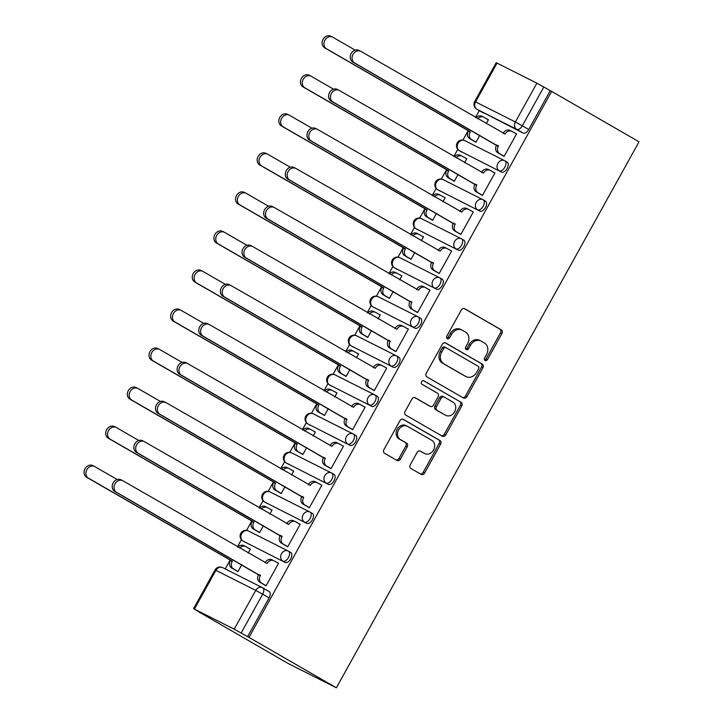 <?xml version="1.0" encoding="UTF-8"?>
<svg xmlns="http://www.w3.org/2000/svg" width="724" height="724" viewBox="0 0 724 724"><rect width="100%" height="100%" fill="white"/><g stroke="black" fill="none" stroke-linecap="round" stroke-linejoin="round"><path stroke-width="1.09" d="M485.107 360.471A1.964 1.638 116.7 0 0 487.487 359.566L501.949 333.474A2.806 2.344 116.7 0 0 501.279 329.845L464.69 308.741A2.806 2.344 116.7 0 0 464.6 308.686A2.806 2.344 116.7 0 0 461.297 310.026L446.835 336.117A1.964 1.638 116.7 0 0 449.676 337.764L451.55 334.379A8.987 7.502 116.7 0 1 462.102 330.108A8.987 7.502 116.7 0 1 462.41 330.28L465.46 332.035A8.987 7.502 116.7 0 1 467.604 343.647L465.74 347.022A1.964 1.638 116.7 0 0 468.582 348.66L470.455 345.285A8.987 7.502 116.7 0 1 481.007 341.013A8.987 7.502 116.7 0 1 481.315 341.176L484.365 342.941A8.987 7.502 116.7 0 1 486.51 354.552L484.637 357.928A1.964 1.638 116.7 0 0 485.107 360.471M484.582 359.937A1.964 1.638 116.7 0 0 486.076 358.86L500.546 332.759A2.806 2.344 116.7 0 0 499.868 329.13L464.147 308.524M446.78 338.126A1.964 1.638 116.7 0 0 448.274 337.049L450.147 333.673L451.55 334.379M465.677 349.031A1.964 1.638 116.7 0 0 467.179 347.954L469.043 344.579L470.455 345.285M410.218 464.835A2.806 2.344 116.7 0 0 410.888 468.464L421.16 474.392A2.806 2.344 116.7 0 0 421.25 474.437A2.806 2.344 116.7 0 0 424.554 473.107L440.617 444.12A2.806 2.344 116.7 0 0 439.948 440.491L403.358 419.386A2.806 2.344 116.7 0 0 403.259 419.332A2.806 2.344 116.7 0 0 399.965 420.671L383.901 449.658A2.806 2.344 116.7 0 0 384.571 453.287L396.969 460.437A2.806 2.344 116.7 0 0 397.069 460.491A2.806 2.344 116.7 0 0 400.363 459.152L407.241 446.744A2.806 2.344 116.7 0 0 406.571 443.115L400.417 439.577A7.512 6.272 116.7 0 1 398.544 430.02A7.512 6.272 116.7 0 1 407.44 426.291A7.512 6.272 116.7 0 1 407.702 426.436L431.785 440.328A7.512 6.272 116.7 0 1 433.667 449.876A7.512 6.272 116.7 0 1 424.762 453.604A7.512 6.272 116.7 0 1 424.508 453.468L420.49 451.152A2.806 2.344 116.7 0 0 420.391 451.097A2.806 2.344 116.7 0 0 417.096 452.437L410.218 464.835M336.379 687.8L249.002 637.391L551.652 91.396L639.03 141.804L336.379 687.8L288.125 663.483L200.783 613.002M463.496 398.001A2.806 2.344 116.7 0 0 463.595 398.055A2.806 2.344 116.7 0 0 466.889 396.716L482.953 367.738A2.806 2.344 116.7 0 0 482.284 364.109L445.703 343.004A2.806 2.344 116.7 0 0 445.604 342.95A2.806 2.344 116.7 0 0 442.31 344.289L426.246 373.267A2.806 2.344 116.7 0 0 426.916 376.896L463.496 398.001M461.785 405.929L445.722 434.907A2.806 2.344 116.7 0 1 442.427 436.246A2.806 2.344 116.7 0 1 442.328 436.192L405.739 415.087A2.806 2.344 116.7 0 1 405.069 411.458L411.947 399.06A2.806 2.344 116.7 0 1 415.241 397.72A2.806 2.344 116.7 0 1 415.341 397.775L430.183 406.336A2.806 2.344 116.7 0 0 430.273 406.39A2.806 2.344 116.7 0 0 433.576 405.051L438.129 396.824A2.806 2.344 116.7 0 0 437.459 393.195L422.02 384.281A1.964 1.638 116.7 0 1 423.92 380.842L461.116 402.3A2.806 2.344 116.7 0 1 461.785 405.929L460.383 405.223L444.319 434.201L445.722 434.907M479.252 110.636L475.46 117.469M468.166 130.628L462.953 140.04M457.785 149.352L453.821 156.502M446.527 169.669L441.314 179.072M436.147 188.394L432.192 195.534M424.888 208.702L419.676 218.105M414.508 227.427L410.553 234.576M403.25 247.735L398.037 257.147M392.87 266.459L388.915 273.609M381.611 286.776L376.399 296.179M371.231 305.501L367.276 312.641M359.973 325.809L354.76 335.212M349.592 344.534L345.638 351.683M338.334 364.842L333.121 374.254M327.963 383.566L323.999 390.716M316.705 403.883L311.483 413.286M306.324 422.608L302.361 429.748M295.066 442.916L289.844 452.319M284.686 461.641L280.722 468.79M273.428 481.949L268.215 491.361M263.047 500.673L259.083 507.823M251.789 520.99L246.576 530.393M241.409 539.715L237.445 546.855M230.151 560.023L225.218 568.91M249.002 637.391L234.214 629.174L194.403 609.11L200.738 613.074M551.652 91.396L550.24 90.69L528.746 129.469A5.72 3.149 120 0 1 523.153 133.062L476.926 109.288A5.72 3.149 120 0 1 476.835 109.243A5.72 3.149 120 0 1 476.627 109.107M536.873 83.179L497.053 63.115L475.55 101.903L515.37 121.967L536.873 83.179L543.824 86.989L522.321 125.768A5.72 3.149 120 0 1 516.737 129.361L476.926 109.288A5.72 4.778 116.7 0 1 475.55 101.903L474.691 101.514A5.72 5.72 0 0 0 476.835 109.243L483.252 112.944A5.72 3.149 -60 0 0 483.342 112.998M550.24 90.69L543.824 86.989M474.691 101.514L496.184 62.726L497.053 63.115M473.912 141.044L475.949 142.239L479.804 135.288M502.049 155.226L504.085 156.42L516.565 133.904L512.013 131.451A5.72 4.778 116.7 0 0 511.814 131.343A5.72 4.778 116.7 0 0 505.099 134.067L360.977 51.422A6.579 5.493 116.7 0 0 360.751 51.304A6.579 5.493 116.7 0 0 352.95 54.572A6.579 5.493 116.7 0 0 354.597 62.934L498.302 146.32A5.72 4.778 116.7 0 0 499.669 153.714L497.841 152.8A5.72 4.778 -63.3 0 1 496.474 145.406L352.769 62.011A6.579 5.493 -63.3 0 1 351.122 53.648A6.579 5.493 -63.3 0 1 358.923 50.381L360.751 51.304M480.41 194.258L482.446 195.462L494.935 172.936L492.818 171.878L494.863 173.054M464.6 162.719L466.79 158.755L462.238 156.303A5.72 4.778 116.7 0 0 462.039 156.194A5.72 4.778 116.7 0 0 456.093 157.805M452.274 180.086L454.31 181.281L458.165 174.33M458.772 233.3L460.808 234.495L473.297 211.969L468.736 209.517A5.72 4.778 116.7 0 0 468.537 209.408A5.72 4.778 116.7 0 0 461.822 212.132L317.7 129.496A6.579 5.493 116.7 0 0 317.474 129.37A6.579 5.493 116.7 0 0 309.673 132.637A6.579 5.493 116.7 0 0 311.32 141.008L455.025 224.395A5.72 4.778 116.7 0 0 456.392 231.789L454.563 230.865A5.72 4.778 -63.3 0 1 453.197 223.472L309.492 140.085A6.579 5.493 -63.3 0 1 307.845 131.723A6.579 5.493 -63.3 0 1 315.646 128.447L317.474 129.37M442.961 201.752L445.151 197.797L440.599 195.335A5.72 4.778 116.7 0 0 440.4 195.236A5.72 4.778 116.7 0 0 434.454 196.847M430.635 219.119L432.671 220.313L436.527 213.363M437.133 272.333L439.169 273.527L451.658 251.011L447.097 248.558A5.72 4.778 116.7 0 0 446.898 248.45A5.72 4.778 116.7 0 0 440.183 251.174L296.062 168.529A6.579 5.493 116.7 0 0 295.835 168.411A6.579 5.493 116.7 0 0 288.034 171.678A6.579 5.493 116.7 0 0 289.681 180.041L433.386 263.427A5.72 4.778 116.7 0 0 434.753 270.821L432.925 269.907A5.72 4.778 -63.3 0 1 431.558 262.513L287.853 179.118A6.579 5.493 -63.3 0 1 286.206 170.755A6.579 5.493 -63.3 0 1 294.007 167.488L295.835 168.411M421.323 240.784L423.522 236.829L421.404 235.762L423.45 236.947M408.997 258.151L411.033 259.346L414.888 252.395M415.495 311.365L417.531 312.569L430.02 290.043L427.911 288.985L429.956 290.161M399.684 279.826L401.883 275.862L397.322 273.41A5.72 4.778 116.7 0 0 397.123 273.301A5.72 4.778 116.7 0 0 391.177 274.912M387.358 297.193L389.394 298.388L393.25 291.437M393.856 350.407L395.901 351.602L408.381 329.076L406.273 328.017L408.318 329.194M378.046 318.859L380.245 314.904L375.684 312.442A5.72 4.778 116.7 0 0 375.484 312.343A5.72 4.778 116.7 0 0 369.539 313.954M365.72 336.226L367.756 337.42L371.611 330.47M372.227 389.44L374.263 390.634L386.743 368.118L382.182 365.665A5.72 4.778 116.7 0 0 381.982 365.557A5.72 4.778 116.7 0 0 375.267 368.281L231.155 285.636A6.579 5.493 116.7 0 0 230.92 285.518A6.579 5.493 116.7 0 0 223.128 288.786A6.579 5.493 116.7 0 0 224.775 297.148L368.471 380.534A5.72 4.778 116.7 0 0 369.837 387.928L368.009 387.014A5.72 4.778 -63.3 0 1 366.643 379.62L222.938 296.225A6.579 5.493 -63.3 0 1 221.3 287.862A6.579 5.493 -63.3 0 1 229.092 284.595L230.92 285.518M356.407 357.891L358.606 353.936L356.498 352.869L358.543 354.054M344.081 375.258L346.117 376.453L349.973 369.502M350.588 428.472L352.624 429.676L365.104 407.15L362.996 406.092L365.041 407.268M334.769 396.933L336.968 392.969L332.406 390.517A5.72 4.778 116.7 0 0 332.207 390.408A5.72 4.778 116.7 0 0 326.262 392.019M322.442 414.291L324.488 415.495L328.334 408.544M328.949 467.514L330.986 468.709L343.466 446.183L338.904 443.731A5.72 4.778 116.7 0 0 338.714 443.622A5.72 4.778 116.7 0 0 331.99 446.346L187.878 363.71A6.579 5.493 116.7 0 0 187.652 363.584A6.579 5.493 116.7 0 0 179.851 366.851A6.579 5.493 116.7 0 0 181.498 375.222L325.194 458.609A5.72 4.778 116.7 0 0 326.56 466.003L324.732 465.079A5.72 4.778 -63.3 0 1 323.366 457.686L179.67 374.299A6.579 5.493 -63.3 0 1 178.023 365.928A6.579 5.493 -63.3 0 1 185.815 362.661L187.652 363.584M313.139 435.966L315.329 432.011L310.768 429.549A5.72 4.778 116.7 0 0 310.569 429.45A5.72 4.778 116.7 0 0 304.623 431.061M300.813 453.333L302.849 454.527L306.695 447.577M307.311 506.547L309.347 507.741L321.827 485.225L317.275 482.772A5.72 4.778 116.7 0 0 317.076 482.664A5.72 4.778 116.7 0 0 310.352 485.388L166.239 402.743A6.579 5.493 116.7 0 0 166.013 402.625A6.579 5.493 116.7 0 0 158.212 405.892A6.579 5.493 116.7 0 0 159.859 414.255L303.555 497.641A5.72 4.778 116.7 0 0 304.931 505.035L303.094 504.112A5.72 4.778 -63.3 0 1 301.727 496.727L158.031 413.332A6.579 5.493 -63.3 0 1 156.384 404.969A6.579 5.493 -63.3 0 1 164.185 401.702L166.013 402.625M291.501 474.998L293.691 471.043L291.582 469.976L293.627 471.161M279.174 492.365L281.211 493.56L285.057 486.609M285.672 545.579L287.709 546.774L300.188 524.257L298.08 523.199L300.125 524.375M269.862 514.04L272.052 510.076L267.491 507.624A5.72 4.778 116.7 0 0 267.301 507.515A5.72 4.778 116.7 0 0 261.346 509.126M257.536 531.398L259.572 532.602L263.427 525.651M264.034 584.621L266.07 585.816L278.55 563.29L273.998 560.838A5.72 4.778 116.7 0 0 273.799 560.729A5.72 4.778 116.7 0 0 267.084 563.453L122.962 480.817A6.579 5.493 116.7 0 0 122.736 480.691A6.579 5.493 116.7 0 0 114.935 483.958A6.579 5.493 116.7 0 0 116.582 492.329L260.287 575.716A5.72 4.778 116.7 0 0 261.654 583.11L259.826 582.187A5.72 4.778 -63.3 0 1 258.459 574.793L114.754 491.406A6.579 5.493 -63.3 0 1 113.107 483.035A6.579 5.493 -63.3 0 1 120.908 479.768L122.736 480.691M248.223 553.073L250.413 549.118L248.305 548.05L250.35 549.226M288.577 551.226L290.686 552.439A5.72 3.149 -60 0 1 290.776 552.484A5.72 3.149 -60 0 1 290.686 558.946A5.72 3.149 -60 0 1 285.138 562.448L243.047 541.072A5.72 3.149 120 0 1 242.965 541.027A5.72 3.149 120 0 1 242.757 540.891M310.216 512.194L312.325 513.406A5.72 3.149 -60 0 1 312.415 513.452A5.72 3.149 -60 0 1 312.325 519.904A5.72 3.149 -60 0 1 306.777 523.416L264.685 502.04A5.72 3.149 120 0 1 264.595 501.994A5.72 3.149 120 0 1 264.396 501.85M331.854 473.152L333.963 474.374A5.72 3.149 -60 0 1 334.054 474.419A5.72 3.149 -60 0 1 333.963 480.872A5.72 3.149 -60 0 1 328.415 484.383L286.324 462.998A5.72 3.149 120 0 1 286.233 462.953A5.72 3.149 120 0 1 286.034 462.817M353.493 434.119L355.602 435.332A5.72 3.149 -60 0 1 355.692 435.377A5.72 3.149 -60 0 1 355.602 441.839A5.72 3.149 -60 0 1 350.054 445.341L307.962 423.965A5.72 3.149 120 0 1 307.872 423.92A5.72 3.149 120 0 1 307.673 423.784M375.132 395.087L377.24 396.299A5.72 3.149 -60 0 1 377.322 396.345A5.72 3.149 -60 0 1 377.24 402.797A5.72 3.149 -60 0 1 371.693 406.309L329.601 384.933A5.72 3.149 120 0 1 329.511 384.887A5.72 3.149 120 0 1 329.311 384.743M396.77 356.045L398.879 357.267A5.72 3.149 -60 0 1 398.96 357.312A5.72 3.149 -60 0 1 398.87 363.765A5.72 3.149 -60 0 1 393.331 367.276L351.24 345.891A5.72 3.149 120 0 1 351.149 345.846A5.72 3.149 120 0 1 350.95 345.71M418.409 317.012L420.517 318.225A5.72 3.149 -60 0 1 420.599 318.27A5.72 3.149 -60 0 1 420.508 324.732A5.72 3.149 -60 0 1 414.97 328.234L372.878 306.858A5.72 3.149 120 0 1 372.788 306.813A5.72 3.149 120 0 1 372.579 306.677M440.047 277.98L442.156 279.192A5.72 3.149 -60 0 1 442.237 279.238A5.72 3.149 -60 0 1 442.147 285.69A5.72 3.149 -60 0 1 436.608 289.202L394.508 267.826A5.72 3.149 120 0 1 394.426 267.78A5.72 3.149 120 0 1 394.218 267.636M461.686 238.938L463.794 240.16A5.72 3.149 -60 0 1 463.876 240.205A5.72 3.149 -60 0 1 463.785 246.658A5.72 3.149 -60 0 1 458.247 250.169L416.146 228.784A5.72 3.149 120 0 1 416.065 228.739A5.72 3.149 120 0 1 415.857 228.603M483.324 199.905L485.433 201.118A5.72 3.149 -60 0 1 485.514 201.172A5.72 3.149 -60 0 1 485.424 207.625A5.72 3.149 -60 0 1 479.876 211.127L437.785 189.751A5.72 3.149 120 0 1 437.703 189.706A5.72 3.149 120 0 1 437.495 189.57M504.954 160.873L507.062 162.085A5.72 3.149 -60 0 1 507.153 162.131A5.72 3.149 -60 0 1 507.062 168.583A5.72 3.149 -60 0 1 501.515 172.095L459.423 150.719A5.72 3.149 120 0 1 459.342 150.673A5.72 3.149 120 0 1 459.134 150.529M486.238 123.677L488.429 119.722L486.32 118.655L488.365 119.84M235.897 570.44L237.934 571.634L241.789 564.684M247.59 636.686L269.093 597.897A5.72 3.149 -60 0 0 269.138 591.526A5.72 3.149 -60 0 0 269.047 591.481L262.803 587.87M479.912 340.47A8.987 7.502 116.7 0 0 479.596 340.298A8.987 7.502 116.7 0 0 469.043 344.579M461.007 329.565A8.987 7.502 116.7 0 0 460.699 329.402A8.987 7.502 116.7 0 0 450.147 333.673M462.645 397.503A2.806 2.344 116.7 0 0 465.487 396.01L481.551 367.023A2.806 2.344 116.7 0 0 480.881 363.394L445.151 342.787M478.618 368.797A1.964 1.638 116.7 0 0 478.148 366.253L446.029 347.728A1.964 1.638 116.7 0 0 443.658 348.633L441.685 352.19A8.987 7.502 116.7 0 0 443.83 363.801L465.776 376.462A8.987 7.502 116.7 0 0 466.093 376.634A8.987 7.502 116.7 0 0 476.636 372.353L478.618 368.797M445.894 347.665L444.627 347.022A1.964 1.638 116.7 0 0 442.246 347.918L443.658 348.633M466.093 376.634L464.681 375.919A8.987 7.502 116.7 0 1 464.374 375.756L442.418 363.095A8.987 7.502 116.7 0 1 440.273 351.484L442.246 347.918M441.468 435.703A2.806 2.344 116.7 0 0 444.319 434.201M414.789 397.557L428.771 405.621A2.806 2.344 116.7 0 0 428.87 405.675A2.806 2.344 116.7 0 0 428.97 405.721M423.459 380.679L461.116 402.3M445.577 415.214A7.512 6.272 116.7 0 0 445.83 415.359A7.512 6.272 116.7 0 0 454.735 411.621A7.512 6.272 116.7 0 0 452.862 402.073L444.373 397.177A2.806 2.344 116.7 0 0 444.274 397.123A2.806 2.344 116.7 0 0 440.979 398.462L436.418 406.689A2.806 2.344 116.7 0 0 437.088 410.318L444.165 414.508A7.512 6.272 116.7 0 0 444.427 414.644A7.512 6.272 116.7 0 0 444.699 414.771M444.174 397.078L442.961 396.471A2.806 2.344 116.7 0 0 442.871 396.417A2.806 2.344 116.7 0 0 439.568 397.757L440.979 398.462M444.165 414.508L435.685 409.612A2.806 2.344 116.7 0 1 435.006 405.983L439.568 397.757M460.383 405.223A2.806 2.344 116.7 0 0 459.713 401.594M423.621 453.025A7.512 6.272 116.7 0 1 423.359 452.898A7.512 6.272 116.7 0 1 423.097 452.753L419.938 450.934M406.3 425.721A7.512 6.272 116.7 0 0 406.037 425.585A7.512 6.272 116.7 0 0 397.132 429.314A7.512 6.272 116.7 0 0 399.014 438.862L400.417 439.577M396.109 459.939A2.806 2.344 116.7 0 0 398.96 458.446L405.829 446.038A2.806 2.344 116.7 0 0 405.159 442.409L399.014 438.862M420.3 473.894A2.806 2.344 116.7 0 0 423.142 472.392L439.206 443.414A2.806 2.344 116.7 0 0 438.536 439.785L402.806 419.178M475.958 142.23L469.695 138.619A5.72 4.778 -63.3 0 1 468.328 131.225L470.166 132.148A5.72 4.778 116.7 0 0 471.532 139.542L476.012 142.121M488.356 119.858L483.876 117.27A5.72 4.778 116.7 0 0 483.677 117.161A5.72 4.778 116.7 0 0 477.731 118.772M355.176 50.128L332.841 37.241A6.579 5.493 116.7 0 0 332.615 37.123A6.579 5.493 116.7 0 0 324.814 40.39A6.579 5.493 116.7 0 0 326.461 48.752L470.365 131.768M468.537 130.845L324.633 47.829A6.579 5.493 -63.3 0 1 322.985 39.467A6.579 5.493 -63.3 0 1 330.787 36.2L332.615 37.123M475.976 117.759A5.72 4.778 -63.3 0 1 481.849 116.238A5.72 4.778 -63.3 0 1 482.048 116.347M503.117 133.415L503.271 133.144A5.72 4.778 -63.3 0 1 509.986 130.42A5.72 4.778 -63.3 0 1 510.185 130.528M504.094 156.402L497.841 152.8M504.148 156.303L499.669 153.714M498.51 145.949L496.682 145.026M454.319 181.262L448.066 177.652A5.72 4.778 -63.3 0 1 446.69 170.258L448.527 171.181A5.72 4.778 116.7 0 0 449.894 178.575L454.373 181.163M333.538 89.17L311.202 76.282A6.579 5.493 116.7 0 0 310.976 76.156A6.579 5.493 116.7 0 0 303.175 79.423A6.579 5.493 116.7 0 0 304.822 87.794L448.735 170.801M446.898 169.887L302.994 86.871A6.579 5.493 -63.3 0 1 301.347 78.5A6.579 5.493 -63.3 0 1 309.148 75.233L310.976 76.156M454.337 156.8A5.72 4.778 -63.3 0 1 460.211 155.271A5.72 4.778 -63.3 0 1 460.41 155.379M432.681 220.295L426.427 216.684A5.72 4.778 -63.3 0 1 425.06 209.29L426.889 210.213A5.72 4.778 116.7 0 0 428.255 217.607L432.735 220.196M311.908 128.202L289.564 115.315A6.579 5.493 116.7 0 0 289.338 115.188A6.579 5.493 116.7 0 0 281.536 118.465A6.579 5.493 116.7 0 0 283.184 126.827L427.097 209.842M425.269 208.919L281.355 125.904A6.579 5.493 -63.3 0 1 279.708 117.541A6.579 5.493 -63.3 0 1 287.509 114.274L289.338 115.188M432.699 195.833A5.72 4.778 -63.3 0 1 438.572 194.313A5.72 4.778 -63.3 0 1 438.771 194.421M494.854 173.072L490.374 170.484A5.72 4.778 116.7 0 0 490.175 170.375A5.72 4.778 116.7 0 0 483.46 173.099L339.339 90.464A6.579 5.493 116.7 0 0 339.113 90.337A6.579 5.493 116.7 0 0 331.311 93.604A6.579 5.493 116.7 0 0 332.959 101.966L476.664 185.362A5.72 4.778 116.7 0 0 478.03 192.756L476.202 191.833A5.72 4.778 -63.3 0 1 474.835 184.439L331.13 101.052A6.579 5.493 -63.3 0 1 329.483 92.681A6.579 5.493 -63.3 0 1 337.284 89.414L339.113 90.337M481.478 172.448L481.632 172.176A5.72 4.778 -63.3 0 1 488.347 169.452A5.72 4.778 -63.3 0 1 488.546 169.561M482.456 195.444L476.202 191.833M482.51 195.344L478.03 192.756M476.872 184.982L475.044 184.059M459.84 211.489L459.993 211.209A5.72 4.778 -63.3 0 1 466.709 208.494A5.72 4.778 -63.3 0 1 466.908 208.593M460.817 234.476L454.563 230.865M460.871 234.377L456.392 231.789M455.233 224.024L453.405 223.101M411.042 259.337L404.788 255.726A5.72 4.778 -63.3 0 1 403.422 248.332L405.25 249.255A5.72 4.778 116.7 0 0 406.617 256.649L411.096 259.228M423.44 236.965L418.961 234.377A5.72 4.778 116.7 0 0 418.762 234.268A5.72 4.778 116.7 0 0 412.816 235.879M290.27 167.235L267.925 154.348A6.579 5.493 116.7 0 0 267.699 154.23A6.579 5.493 116.7 0 0 259.898 157.497A6.579 5.493 116.7 0 0 261.545 165.859L405.458 248.875M403.63 247.952L259.717 164.936A6.579 5.493 -63.3 0 1 258.07 156.574A6.579 5.493 -63.3 0 1 265.871 153.307L267.699 154.23M411.06 234.866A5.72 4.778 -63.3 0 1 416.933 233.345A5.72 4.778 -63.3 0 1 417.133 233.454M389.403 298.369L383.15 294.759A5.72 4.778 -63.3 0 1 381.783 287.365L383.611 288.288A5.72 4.778 116.7 0 0 384.978 295.682L389.458 298.27M268.631 206.277L246.287 193.389A6.579 5.493 116.7 0 0 246.06 193.263A6.579 5.493 116.7 0 0 238.259 196.53A6.579 5.493 116.7 0 0 239.906 204.901L383.82 287.908M381.991 286.994L238.078 203.978A6.579 5.493 -63.3 0 1 236.431 195.607A6.579 5.493 -63.3 0 1 244.232 192.34L246.06 193.263M389.422 273.907A5.72 4.778 -63.3 0 1 395.295 272.378A5.72 4.778 -63.3 0 1 395.494 272.486M367.765 337.402L361.511 333.791A5.72 4.778 -63.3 0 1 360.145 326.397L361.973 327.32A5.72 4.778 116.7 0 0 363.339 334.714L367.828 337.303M246.993 245.309L224.648 232.422A6.579 5.493 116.7 0 0 224.422 232.295A6.579 5.493 116.7 0 0 216.621 235.572A6.579 5.493 116.7 0 0 218.268 243.934L362.181 326.949M360.353 326.026L216.44 243.011A6.579 5.493 -63.3 0 1 214.793 234.648A6.579 5.493 -63.3 0 1 222.594 231.381L224.422 232.295M367.783 312.94A5.72 4.778 -63.3 0 1 373.656 311.42A5.72 4.778 -63.3 0 1 373.856 311.528M438.201 250.522L438.355 250.251A5.72 4.778 -63.3 0 1 445.07 247.527A5.72 4.778 -63.3 0 1 445.269 247.635M439.178 273.509L432.925 269.907M439.242 273.41L434.753 270.821M433.595 263.056L431.766 262.133M429.947 290.179L425.459 287.591A5.72 4.778 116.7 0 0 425.26 287.482A5.72 4.778 116.7 0 0 418.544 290.206L274.423 207.571A6.579 5.493 116.7 0 0 274.197 207.444A6.579 5.493 116.7 0 0 266.405 210.711A6.579 5.493 116.7 0 0 268.043 219.073L411.748 302.469A5.72 4.778 116.7 0 0 413.114 309.863L411.286 308.94A5.72 4.778 -63.3 0 1 409.92 301.546L266.215 218.159A6.579 5.493 -63.3 0 1 264.568 209.788A6.579 5.493 -63.3 0 1 272.369 206.521L274.197 207.444M416.562 289.555L416.716 289.283A5.72 4.778 -63.3 0 1 423.431 286.559A5.72 4.778 -63.3 0 1 423.631 286.668M417.54 312.551L411.286 308.94M417.603 312.451L413.114 309.863M411.956 302.089L410.128 301.166M408.309 329.212L403.82 326.624A5.72 4.778 116.7 0 0 403.621 326.515A5.72 4.778 116.7 0 0 396.906 329.239L252.794 246.603A6.579 5.493 116.7 0 0 252.558 246.477A6.579 5.493 116.7 0 0 244.766 249.744A6.579 5.493 116.7 0 0 246.413 258.115L390.109 341.502A5.72 4.778 116.7 0 0 391.476 348.896L389.648 347.973A5.72 4.778 -63.3 0 1 388.281 340.579L244.576 257.192A6.579 5.493 -63.3 0 1 242.938 248.83A6.579 5.493 -63.3 0 1 250.73 245.554L252.558 246.477M394.924 328.596L395.078 328.316A5.72 4.778 -63.3 0 1 401.793 325.601A5.72 4.778 -63.3 0 1 401.992 325.7M395.91 351.583L389.648 347.973M395.965 351.484L391.476 348.896M390.317 341.131L388.489 340.208M346.126 376.444L339.873 372.833A5.72 4.778 -63.3 0 1 338.506 365.439L340.334 366.362A5.72 4.778 116.7 0 0 341.701 373.756L346.19 376.335M358.534 354.072L354.045 351.484A5.72 4.778 116.7 0 0 353.846 351.375A5.72 4.778 116.7 0 0 347.9 352.986M225.354 284.342L203.01 271.455A6.579 5.493 116.7 0 0 202.783 271.337A6.579 5.493 116.7 0 0 194.991 274.604A6.579 5.493 116.7 0 0 196.629 282.966L340.542 365.982M338.714 365.059L194.801 282.043A6.579 5.493 -63.3 0 1 193.154 273.681A6.579 5.493 -63.3 0 1 200.955 270.414L202.783 271.337M346.153 351.973A5.72 4.778 -63.3 0 1 352.018 350.452A5.72 4.778 -63.3 0 1 352.217 350.561M373.285 367.629L373.439 367.358A5.72 4.778 -63.3 0 1 380.154 364.634A5.72 4.778 -63.3 0 1 380.353 364.742M374.272 390.616L368.009 387.014M374.326 390.517L369.837 387.928M368.679 380.163L366.851 379.24M324.497 415.476L318.234 411.866A5.72 4.778 -63.3 0 1 316.868 404.472L318.696 405.395A5.72 4.778 116.7 0 0 320.062 412.789L324.551 415.377M203.715 323.384L181.38 310.496A6.579 5.493 116.7 0 0 181.145 310.37A6.579 5.493 116.7 0 0 173.353 313.637A6.579 5.493 116.7 0 0 175 322.008L318.904 405.015M317.076 404.101L173.163 321.085A6.579 5.493 -63.3 0 1 171.525 312.714A6.579 5.493 -63.3 0 1 179.317 309.447L181.145 310.37M324.515 391.014A5.72 4.778 -63.3 0 1 330.379 389.485A5.72 4.778 -63.3 0 1 330.578 389.593M365.032 407.286L360.543 404.698A5.72 4.778 116.7 0 0 360.353 404.589A5.72 4.778 116.7 0 0 353.629 407.313L209.517 324.678A6.579 5.493 116.7 0 0 209.29 324.551A6.579 5.493 116.7 0 0 201.489 327.818A6.579 5.493 116.7 0 0 203.136 336.18L346.832 419.576A5.72 4.778 116.7 0 0 348.199 426.97L346.371 426.047A5.72 4.778 -63.3 0 1 345.004 418.653L201.308 335.266A6.579 5.493 -63.3 0 1 199.661 326.895A6.579 5.493 -63.3 0 1 207.453 323.628L209.29 324.551M351.647 406.662L351.801 406.39A5.72 4.778 -63.3 0 1 358.516 403.666A5.72 4.778 -63.3 0 1 358.715 403.775M352.633 429.658L346.371 426.047M352.688 429.558L348.199 426.97M347.04 419.196L345.212 418.273M302.858 454.509L296.596 450.898A5.72 4.778 -63.3 0 1 295.229 443.504L297.057 444.427A5.72 4.778 116.7 0 0 298.424 451.821L302.913 454.41M182.077 362.416L159.742 349.529A6.579 5.493 116.7 0 0 159.506 349.402A6.579 5.493 116.7 0 0 151.714 352.669A6.579 5.493 116.7 0 0 153.361 361.041L297.265 444.056M295.437 443.133L151.524 360.118A6.579 5.493 -63.3 0 1 149.886 351.755A6.579 5.493 -63.3 0 1 157.678 348.488L159.506 349.402M302.876 430.047A5.72 4.778 -63.3 0 1 308.741 428.527A5.72 4.778 -63.3 0 1 308.94 428.635M330.008 445.703L330.162 445.423A5.72 4.778 -63.3 0 1 336.877 442.708A5.72 4.778 -63.3 0 1 337.076 442.807M330.995 468.69L324.732 465.079M331.049 468.591L326.56 466.003M325.402 458.238L323.574 457.315M281.22 493.551L274.957 489.94A5.72 4.778 -63.3 0 1 273.591 482.546L275.419 483.469A5.72 4.778 116.7 0 0 276.785 490.854L281.274 493.442M293.618 471.179L289.129 468.591A5.72 4.778 116.7 0 0 288.93 468.482A5.72 4.778 116.7 0 0 282.984 470.093M160.438 401.449L138.103 388.562A6.579 5.493 116.7 0 0 137.877 388.444A6.579 5.493 116.7 0 0 130.076 391.711A6.579 5.493 116.7 0 0 131.723 400.073L275.627 483.089M273.799 482.166L129.895 399.15A6.579 5.493 -63.3 0 1 128.248 390.788A6.579 5.493 -63.3 0 1 136.04 387.521L137.877 388.444M281.238 469.08A5.72 4.778 -63.3 0 1 287.102 467.559A5.72 4.778 -63.3 0 1 287.301 467.668M308.379 484.736L308.524 484.465A5.72 4.778 -63.3 0 1 315.248 481.741A5.72 4.778 -63.3 0 1 315.438 481.849M309.356 507.723L303.094 504.112M309.41 507.624L304.931 505.035M303.763 497.27L301.935 496.347M259.581 532.583L253.319 528.972A5.72 4.778 -63.3 0 1 251.952 521.579L253.78 522.502A5.72 4.778 116.7 0 0 255.147 529.896L259.635 532.484M138.8 440.491L116.464 427.603A6.579 5.493 116.7 0 0 116.238 427.477A6.579 5.493 116.7 0 0 108.437 430.744A6.579 5.493 116.7 0 0 110.084 439.115L253.988 522.122M252.16 521.208L108.256 438.192A6.579 5.493 -63.3 0 1 106.609 429.821A6.579 5.493 -63.3 0 1 114.401 426.554L116.238 427.477M259.599 508.121A5.72 4.778 -63.3 0 1 265.464 506.592A5.72 4.778 -63.3 0 1 265.663 506.7M300.116 524.393L295.636 521.805A5.72 4.778 116.7 0 0 295.437 521.696A5.72 4.778 116.7 0 0 288.722 524.42L144.601 441.785A6.579 5.493 116.7 0 0 144.375 441.658A6.579 5.493 116.7 0 0 136.574 444.925A6.579 5.493 116.7 0 0 138.221 453.287L281.926 536.683A5.72 4.778 116.7 0 0 283.292 544.077L281.464 543.154A5.72 4.778 -63.3 0 1 280.088 535.76L136.393 452.373A6.579 5.493 -63.3 0 1 134.745 444.002A6.579 5.493 -63.3 0 1 142.547 440.735L144.375 441.658M286.74 523.769L286.885 523.497A5.72 4.778 -63.3 0 1 293.609 520.773A5.72 4.778 -63.3 0 1 293.808 520.882M287.718 546.765L281.464 543.154M287.772 546.665L283.292 544.077M282.134 536.303L280.297 535.38M237.943 571.616L231.68 568.005A5.72 4.778 -63.3 0 1 230.313 560.611L232.142 561.534A5.72 4.778 116.7 0 0 233.517 568.928L237.997 571.517M250.341 549.245L245.861 546.656A5.72 4.778 116.7 0 0 245.662 546.557A5.72 4.778 116.7 0 0 239.716 548.168M117.161 479.523L94.826 466.636A6.579 5.493 116.7 0 0 94.6 466.509A6.579 5.493 116.7 0 0 86.799 469.776A6.579 5.493 116.7 0 0 88.446 478.148L232.35 561.163M230.522 560.24L86.618 477.225A6.579 5.493 -63.3 0 1 84.97 468.862A6.579 5.493 -63.3 0 1 92.772 465.595L94.6 466.509M237.961 547.154A5.72 4.778 -63.3 0 1 243.834 545.634A5.72 4.778 -63.3 0 1 244.024 545.733M265.102 562.81L265.256 562.53A5.72 4.778 -63.3 0 1 271.971 559.815A5.72 4.778 -63.3 0 1 272.17 559.914M266.079 585.797L259.826 582.187M266.133 585.698L261.654 583.11M260.495 575.345L258.667 574.422M486.076 358.86L487.487 359.566M448.274 337.049L449.676 337.764M467.179 347.954L468.582 348.66M234.214 629.174L255.717 590.386L215.897 570.322L194.403 609.11M523.153 133.062L516.737 129.361A5.72 4.778 116.7 0 1 515.37 121.967L528.746 129.469M285.138 562.448L243.047 541.072A5.72 4.778 -63.3 0 1 241.68 533.679A5.72 4.778 116.7 0 1 248.395 530.954A5.72 5.72 0 0 0 240.784 533.353A5.72 5.72 0 0 0 242.965 541.027L245.237 542.339M306.777 523.416L264.685 502.04A5.72 4.778 -63.3 0 1 263.319 494.646A5.72 4.778 116.7 0 1 270.034 491.922A5.72 5.72 0 0 0 262.423 494.311A5.72 5.72 0 0 0 264.595 501.994L266.875 503.307M328.415 484.383L286.324 462.998A5.72 4.778 -63.3 0 1 284.957 455.604A5.72 4.778 116.7 0 1 291.672 452.889A5.72 5.72 0 0 0 284.061 455.278A5.72 5.72 0 0 0 286.233 462.953L288.514 464.265M350.054 445.341L307.962 423.965A5.72 4.778 -63.3 0 1 306.596 416.572A5.72 4.778 116.7 0 1 313.311 413.847A5.72 5.72 0 0 0 305.7 416.246A5.72 5.72 0 0 0 307.872 423.92L310.153 425.232M371.693 406.309L329.601 384.933A5.72 4.778 -63.3 0 1 328.234 377.539A5.72 4.778 116.7 0 1 334.95 374.815A5.72 5.72 0 0 0 327.339 377.204A5.72 5.72 0 0 0 329.511 384.887L331.791 386.2M393.331 367.276L351.24 345.891A5.72 4.778 -63.3 0 1 349.873 338.497A5.72 4.778 116.7 0 1 356.588 335.782A5.72 5.72 0 0 0 348.977 338.171A5.72 5.72 0 0 0 351.149 345.846L353.43 347.158M414.97 328.234L372.878 306.858A5.72 4.778 -63.3 0 1 371.502 299.464A5.72 4.778 116.7 0 1 378.227 296.74A5.72 5.72 0 0 0 370.616 299.139A5.72 5.72 0 0 0 372.788 306.813L375.068 308.125M436.608 289.202L394.508 267.826A5.72 4.778 -63.3 0 1 393.141 260.432A5.72 4.778 116.7 0 1 399.865 257.708A5.72 5.72 0 0 0 392.245 260.097A5.72 5.72 0 0 0 394.426 267.78L396.707 269.093M458.247 250.169L416.146 228.784A5.72 4.778 -63.3 0 1 414.78 221.39A5.72 4.778 116.7 0 1 421.504 218.675A5.72 5.72 0 0 0 413.884 221.064A5.72 5.72 0 0 0 416.065 228.739L418.345 230.051M479.876 211.127L437.785 189.751A5.72 4.778 -63.3 0 1 436.418 182.358A5.72 4.778 116.7 0 1 443.133 179.633A5.72 5.72 0 0 0 435.522 182.032A5.72 5.72 0 0 0 437.703 189.706L439.975 191.018M501.515 172.095L459.423 150.719A5.72 4.778 -63.3 0 1 458.057 143.325A5.72 4.778 116.7 0 1 464.772 140.601A5.72 5.72 0 0 0 457.161 142.99A5.72 5.72 0 0 0 459.342 150.673L461.613 151.986M504.791 160.773A5.72 3.149 120 0 1 504.872 160.819A5.72 3.149 120 0 1 504.782 167.271A5.72 3.149 120 0 1 499.243 170.783A5.72 4.778 -63.3 0 1 497.877 163.389A5.72 4.778 -63.3 0 1 504.592 160.665A5.72 4.778 -63.3 0 1 504.791 160.773M464.971 140.709A5.72 4.778 116.7 0 0 464.772 140.601L504.592 160.665A5.72 5.72 0 0 1 504.872 160.819L507.153 162.131M483.152 199.806A5.72 3.149 120 0 1 483.234 199.851A5.72 3.149 120 0 1 483.143 206.304A5.72 3.149 120 0 1 477.605 209.815A5.72 4.778 -63.3 0 1 476.238 202.421A5.72 4.778 -63.3 0 1 482.953 199.697A5.72 4.778 -63.3 0 1 483.152 199.806M461.514 238.848A5.72 3.149 120 0 1 461.595 238.893A5.72 3.149 120 0 1 461.514 245.346A5.72 3.149 120 0 1 455.966 248.848A5.72 4.778 -63.3 0 1 454.6 241.463A5.72 4.778 -63.3 0 1 461.315 238.739A5.72 4.778 -63.3 0 1 461.514 238.848M439.875 277.88A5.72 3.149 120 0 1 439.966 277.926A5.72 3.149 120 0 1 439.875 284.378A5.72 3.149 120 0 1 434.328 287.89A5.72 4.778 -63.3 0 1 432.961 280.496A5.72 4.778 -63.3 0 1 439.676 277.772A5.72 4.778 -63.3 0 1 439.875 277.88M418.237 316.913A5.72 3.149 120 0 1 418.327 316.958A5.72 3.149 120 0 1 418.237 323.411A5.72 3.149 120 0 1 412.689 326.922A5.72 4.778 -63.3 0 1 411.322 319.528A5.72 4.778 -63.3 0 1 418.038 316.804A5.72 4.778 -63.3 0 1 418.237 316.913M396.598 355.946A5.72 3.149 120 0 1 396.689 356A5.72 3.149 120 0 1 396.598 362.452A5.72 3.149 120 0 1 391.051 365.955A5.72 4.778 -63.3 0 1 389.684 358.57A5.72 4.778 -63.3 0 1 396.399 355.846A5.72 4.778 -63.3 0 1 396.598 355.946M374.96 394.987A5.72 3.149 120 0 1 375.05 395.033A5.72 3.149 120 0 1 374.96 401.485A5.72 3.149 120 0 1 369.412 404.997A5.72 4.778 -63.3 0 1 368.045 397.603A5.72 4.778 -63.3 0 1 374.761 394.879A5.72 4.778 -63.3 0 1 374.96 394.987M353.321 434.02A5.72 3.149 120 0 1 353.412 434.065A5.72 3.149 120 0 1 353.321 440.518A5.72 3.149 120 0 1 347.773 444.029A5.72 4.778 -63.3 0 1 346.407 436.635A5.72 4.778 -63.3 0 1 353.122 433.911A5.72 4.778 -63.3 0 1 353.321 434.02M331.683 473.053A5.72 3.149 120 0 1 331.773 473.107A5.72 3.149 120 0 1 331.683 479.56A5.72 3.149 120 0 1 326.135 483.062A5.72 4.778 -63.3 0 1 324.768 475.668A5.72 4.778 -63.3 0 1 331.492 472.953A5.72 4.778 -63.3 0 1 331.683 473.053M310.053 512.094A5.72 3.149 120 0 1 310.134 512.139A5.72 3.149 120 0 1 310.044 518.592A5.72 3.149 120 0 1 304.496 522.104A5.72 4.778 -63.3 0 1 303.13 514.71A5.72 4.778 -63.3 0 1 309.854 511.986A5.72 4.778 -63.3 0 1 310.053 512.094M288.414 551.127A5.72 3.149 120 0 1 288.496 551.172A5.72 3.149 120 0 1 288.405 557.625A5.72 3.149 120 0 1 282.867 561.136A5.72 4.778 -63.3 0 1 281.491 553.742A5.72 4.778 -63.3 0 1 288.215 551.018A5.72 4.778 -63.3 0 1 288.414 551.127M443.332 179.742A5.72 4.778 116.7 0 0 443.133 179.633L482.953 199.697A5.72 5.72 0 0 1 483.234 199.851L485.514 201.172M421.694 218.775A5.72 4.778 116.7 0 0 421.504 218.675L461.315 238.739A5.72 5.72 0 0 1 461.595 238.893L463.876 240.205M400.064 257.816A5.72 4.778 116.7 0 0 399.865 257.708L439.676 277.772A5.72 5.72 0 0 1 439.966 277.926L442.237 279.238M378.426 296.849A5.72 4.778 116.7 0 0 378.227 296.74L418.038 316.804A5.72 5.72 0 0 1 418.327 316.958L420.599 318.27M356.787 335.882A5.72 4.778 116.7 0 0 356.588 335.782L396.399 355.846A5.72 5.72 0 0 1 396.689 356L398.96 357.312M335.149 374.923A5.72 4.778 116.7 0 0 334.95 374.815L374.761 394.879A5.72 5.72 0 0 1 375.05 395.033L377.322 396.345M313.51 413.956A5.72 4.778 116.7 0 0 313.311 413.847L353.122 433.911A5.72 5.72 0 0 1 353.412 434.065L355.692 435.377M291.872 452.989A5.72 4.778 116.7 0 0 291.672 452.889L331.492 472.953A5.72 5.72 0 0 1 331.773 473.107L334.054 474.419M270.233 492.03A5.72 4.778 116.7 0 0 270.034 491.922L309.854 511.986A5.72 5.72 0 0 1 310.134 512.139L312.415 513.452M248.594 531.063A5.72 4.778 116.7 0 0 248.395 530.954L288.215 551.018A5.72 5.72 0 0 1 288.496 551.172L290.776 552.484M269.093 597.897L262.667 594.196L241.173 632.984M262.631 587.77A5.72 3.149 120 0 1 262.721 587.825A5.72 3.149 120 0 1 262.667 594.196L255.717 590.386A5.72 4.778 -63.3 0 1 262.432 587.671A5.72 4.778 -63.3 0 1 262.631 587.77M269.138 591.526L262.721 587.825A5.72 5.72 0 0 0 262.432 587.671L222.621 567.607A5.72 5.72 0 0 0 215.037 569.942L215.897 570.322A5.72 4.778 -63.3 0 1 222.621 567.607A5.72 4.778 -63.3 0 1 222.82 567.707M499.868 329.13L501.279 329.845M500.546 332.759L501.949 333.474M480.881 363.394L482.284 364.109M481.551 367.023L482.953 367.738M465.487 396.01L466.889 396.716M440.273 351.484L441.685 352.19M442.418 363.095L443.83 363.801M464.374 375.756L465.776 376.462M428.771 405.621L430.183 406.336M435.006 405.983L436.418 406.689M435.685 409.612L437.088 410.318M423.097 452.753L424.508 453.468M405.159 442.409L406.571 443.115M405.829 446.038L407.241 446.744M398.96 458.446L400.363 459.152M438.536 439.785L439.948 440.491M439.206 443.414L440.617 444.12M423.142 472.392L424.554 473.107M468.328 131.225L470.166 132.148M469.695 138.619L471.532 139.542M324.633 47.829L326.461 48.752M505.099 134.067L503.271 133.144M498.302 146.32L496.474 145.406M354.597 62.934L352.769 62.011M446.69 170.258L448.527 171.181M448.066 177.652L449.894 178.575M302.994 86.871L304.822 87.794M425.06 209.29L426.889 210.213M426.427 216.684L428.255 217.607M281.355 125.904L283.184 126.827M483.46 173.099L481.632 172.176M476.664 185.362L474.835 184.439M332.959 101.966L331.13 101.052M461.822 212.132L459.993 211.209M455.025 224.395L453.197 223.472M311.32 141.008L309.492 140.085M403.422 248.332L405.25 249.255M404.788 255.726L406.617 256.649M259.717 164.936L261.545 165.859M381.783 287.365L383.611 288.288M383.15 294.759L384.978 295.682M238.078 203.978L239.906 204.901M360.145 326.397L361.973 327.32M361.511 333.791L363.339 334.714M216.44 243.011L218.268 243.934M440.183 251.174L438.355 250.251M433.386 263.427L431.558 262.513M289.681 180.041L287.853 179.118M418.544 290.206L416.716 289.283M411.748 302.469L409.92 301.546M268.043 219.073L266.215 218.159M396.906 329.239L395.078 328.316M390.109 341.502L388.281 340.579M246.413 258.115L244.576 257.192M338.506 365.439L340.334 366.362M339.873 372.833L341.701 373.756M194.801 282.043L196.629 282.966M375.267 368.281L373.439 367.358M368.471 380.534L366.643 379.62M224.775 297.148L222.938 296.225M316.868 404.472L318.696 405.395M318.234 411.866L320.062 412.789M173.163 321.085L175 322.008M353.629 407.313L351.801 406.39M346.832 419.576L345.004 418.653M203.136 336.18L201.308 335.266M295.229 443.504L297.057 444.427M296.596 450.898L298.424 451.821M151.524 360.118L153.361 361.041M331.99 446.346L330.162 445.423M325.194 458.609L323.366 457.686M181.498 375.222L179.67 374.299M273.591 482.546L275.419 483.469M274.957 489.94L276.785 490.854M129.895 399.15L131.723 400.073M310.352 485.388L308.524 484.465M303.555 497.641L301.727 496.727M159.859 414.255L158.031 413.332M251.952 521.579L253.78 522.502M253.319 528.972L255.147 529.896M108.256 438.192L110.084 439.115M288.722 524.42L286.885 523.497M281.926 536.683L280.088 535.76M138.221 453.287L136.393 452.373M230.313 560.611L232.142 561.534M231.68 568.005L233.517 568.928M86.618 477.225L88.446 478.148M267.084 563.453L265.256 562.53M260.287 575.716L258.459 574.793M116.582 492.329L114.754 491.406M215.037 569.942L193.534 608.721M479.596 340.298L481.007 341.013M460.699 329.402L462.102 330.108M444.554 346.986L445.966 347.692M428.87 405.675L430.273 406.39M444.427 414.644L445.83 415.359M442.871 396.417L444.274 397.123M423.359 452.898L424.762 453.604M406.037 425.585L407.44 426.291M481.849 116.238L483.677 117.161M511.814 131.343L509.986 130.42M460.211 155.271L462.039 156.194M438.572 194.313L440.4 195.236M490.175 170.375L488.347 169.452M468.537 209.408L466.709 208.494M416.933 233.345L418.762 234.268M395.295 272.378L397.123 273.301M373.656 311.42L375.484 312.343M446.898 248.45L445.07 247.527M425.26 287.482L423.431 286.559M403.621 326.515L401.793 325.601M352.018 350.452L353.846 351.375M381.982 365.557L380.154 364.634M330.379 389.485L332.207 390.408M360.353 404.589L358.516 403.666M308.741 428.527L310.569 429.45M338.714 443.622L336.877 442.708M287.102 467.559L288.93 468.482M317.076 482.664L315.248 481.741M265.464 506.592L267.301 507.515M295.437 521.696L293.609 520.773M243.834 545.634L245.662 546.557M273.799 560.729L271.971 559.815"/></g></svg>
